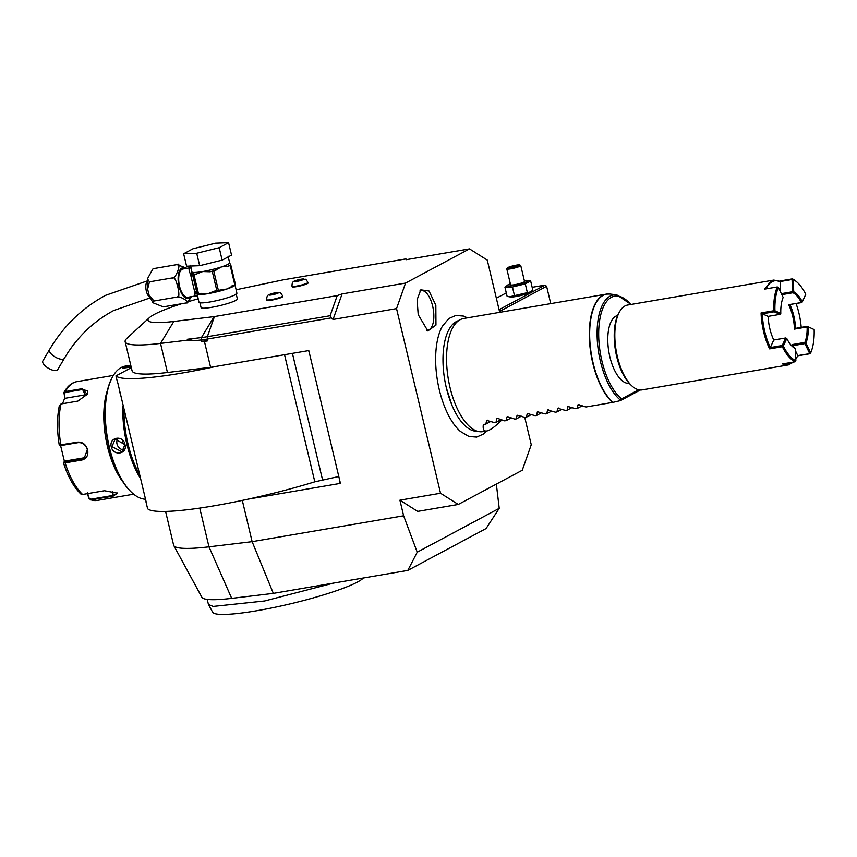 <?xml version="1.0" encoding="UTF-8"?>
<svg xmlns="http://www.w3.org/2000/svg" width="857" height="857" viewBox="0 0 857 857"><rect width="100%" height="100%" fill="white"/><g stroke="black" fill="none" stroke-linecap="round" stroke-linejoin="round"><path stroke-width="1.29" d="M499.717 312.344L487.279 260.11L469.518 248.884L405.543 283.089L396.545 308.616L440.53 493.246L399.908 500.177L417.67 511.393L458.281 504.462L522.256 470.257L531.254 444.729L524.73 417.316M496.353 484.109L499.224 508.34L486.08 528.544L407.814 570.398L417.22 552.187L403.626 515.785L399.908 500.177M499.224 508.34L417.22 552.187M242.306 500.402L252.129 541.656L273.34 593.365L231.701 598.357A85.047 11.098 166.6 0 1 201.898 597.297L173.789 545.588A100.419 13.112 166.6 0 1 173.617 545.148L165.583 511.425M407.814 570.398L273.34 593.365M231.701 598.357L208.979 546.83L252.129 541.656L403.626 515.785M396.545 308.616L333.084 319.457L331.209 317.893L207.34 339.051A28.688 3.749 166.6 0 1 201.17 339.961L194.571 340.754L187.533 339.243L187.051 340.229L194.571 340.754M181.673 303.721A73.166 9.545 -13.4 0 0 149.418 317.668A73.166 9.545 -13.4 0 0 173.821 321.461L214.143 316.629L337.219 295.611L330.116 315.74L207.351 336.705L207.769 340.861L204.427 341.429L210.597 367.332L308.788 350.567L340.433 483.38L248.155 499.149A117.634 15.351 -13.4 0 0 314.819 481.827L284.535 354.702M458.281 504.462L440.53 493.246M467.472 317.851L463.508 316.083L455.86 315.451L448.843 318.547L442.416 326.185A60.643 26.738 80.3 0 0 439.309 389.817A60.643 26.738 80.3 0 0 460.391 431.435L468.993 436.502L476.642 437.091L483.648 433.963L486.797 430.975C490.118 430.343 495.132 426.657 501.827 419.93M418.205 314.658L417.091 299.736L420.83 289.848L429.014 291.005L435.838 305.231L435.967 325.082L427.857 330.952L418.205 314.658M333.084 319.457L342.082 293.93L405.543 283.089M469.518 248.884L406.057 259.725L405.843 258.921L283.078 279.885L236.061 289.784M198.106 298.847A73.166 9.545 -13.4 0 0 188.583 301.589M337.219 295.611L342.082 293.93M199.767 302.071L201.084 307.599A18.65 2.432 -13.4 0 0 211.658 307.32A18.65 2.432 -13.4 0 0 237.368 298.954L236.05 293.426M292.033 286.206L292.162 286.763A8.174 1.071 -13.4 0 0 296.801 286.634A8.174 1.071 -13.4 0 0 308.07 282.971L307.942 282.414A8.174 1.071 -13.4 0 1 296.672 286.088A8.174 1.071 166.6 0 1 292.033 286.206C291.905 283.131 292.815 281.396 294.754 280.989A4.971 0.653 166.6 0 1 301.043 279.221A4.971 0.653 -13.4 0 1 303.153 278.986C306.056 280.121 304.728 277.357 307.942 282.414M266.752 299.714L266.891 300.271A8.174 1.071 -13.4 0 0 271.53 300.154A8.174 1.071 -13.4 0 0 282.799 296.479L282.66 295.933A8.174 1.071 -13.4 0 1 271.39 299.596A8.174 1.071 166.6 0 1 266.752 299.714C266.634 296.651 267.545 294.904 269.484 294.497A4.971 0.653 166.6 0 1 275.772 292.73A4.971 0.653 -13.4 0 1 277.882 292.494C280.785 293.64 279.457 290.877 282.66 295.933M406.904 259.585L405.843 258.921M149.418 317.668L127.04 338.204A100.419 13.112 -13.4 0 0 125.154 341.729A100.419 13.112 -13.4 0 0 160.516 343.411L187.051 340.229M214.443 316.576L207.351 336.705A27.445 3.578 166.6 0 1 201.449 337.572L187.533 339.243M125.154 341.729L132.085 370.824A100.419 13.112 -13.4 0 0 167.447 372.506L210.597 367.332M207.769 340.861L201.47 341.225L204.427 341.429M131.335 367.674L115.963 375.891A117.634 15.351 -13.4 0 0 216.51 366.325M146.011 502.041L147.608 508.704A117.634 15.351 -13.4 0 0 248.155 499.149M146.236 502.234L117.773 382.79L146.236 502.234M117.634 382.929L115.963 375.891M340.165 482.234A2.871 2.55 61.9 0 1 338.472 483.509L340.529 483.327M314.819 481.827L338.794 476.513M307.834 350.727A2.871 2.55 61.9 0 1 308.97 351.306M322.703 480.488L292.419 353.363M120.483 394.884L119.862 392.249M143.794 492.721L143.162 490.075M199.745 508.094L208.979 546.83A100.419 13.112 166.6 0 1 173.789 545.588M333.705 583.049L264.62 600.971L213.168 606.424L208.455 604.485L207.18 599.386M363.379 577.982A78.03 10.188 166.6 0 1 284.792 605.128A78.03 10.188 166.6 0 1 212.665 612.241L208.455 604.485M138.888 473.396A66.567 29.342 -99.7 0 1 123.944 410.664M131.196 367.107L122.637 368.167L123.097 367.214L130.757 365.221M145.037 499.192A67.424 29.727 -99.7 0 1 132.192 492.914A67.424 29.727 -99.7 0 1 107.393 437.563A67.424 29.727 -99.7 0 1 112.417 377.123A67.424 29.727 -99.7 0 1 121.201 367.535A67.424 29.727 -99.7 0 1 125.336 366.1L130.746 365.178M139.873 477.499A67.424 29.727 -99.7 0 1 122.851 406.068M124.961 444.515C127.875 454.092 113.36 456.524 111.26 446.851C108.753 437.059 123.258 434.628 124.961 444.515L121.898 451.789L111.999 446.647L115.127 439.148L124.694 444.472M132.192 492.914L131.485 492.272A66.567 29.342 -99.7 0 1 107.007 437.638A66.567 29.342 -99.7 0 1 111.956 377.969L112.417 377.123M123.14 482.191A60.247 26.556 -99.7 0 1 107.436 446.443A60.247 26.556 -99.7 0 1 107.436 390.246M59.433 405.232C56.948 417.07 56.883 430.353 59.251 445.083L77.676 442.126C82.615 441.848 85.936 444.419 87.639 449.829C88.528 455.313 86.632 458.699 81.94 460.005L65.121 462.876L63.525 462.769L63.9 462.127M62.561 403.701L64.757 397.969L63.943 392.485L65.4 391.542L82.218 388.671L87.221 394.359L77.837 401.097L61.018 403.968L59.444 405.897M63.793 393.567L64.2 393.984L65.475 392.399L82.293 389.528L87.585 390.76L87.103 394.563M59.251 445.083L61.243 445.511L78.062 442.64C82.69 442.383 85.786 444.772 87.36 449.796L84.072 458.538L63.932 462.073L64.896 461.087L84.982 457.649A8.602 7.649 61.9 0 0 85.443 457.563M63.932 462.073L63.482 462.876C67.885 476.599 73.638 486.958 80.772 493.964L82.583 494.478L104.479 490.74L117.473 493.171L113.113 496.192L90.178 499.867L97.269 500.424A60.247 26.556 80.3 0 1 91.228 499.931L88.753 498.313L87.671 492.85M117.163 492.914L117.409 493.493L112.813 495.464L90.917 499.203L88.957 497.917M64.511 461.752L60.59 445.597M64.757 397.969L64.2 393.984M65.143 398.28L85.229 394.852A8.602 4.799 151.1 0 1 87.007 394.713M88.753 498.313L87.425 493.118M123.129 368.339L130.907 365.853M117.88 438.463A7.177 6.374 -118.1 0 0 117.002 443.969A7.177 6.374 61.9 0 0 123.933 449.882M122.755 440.777L122.39 442.619L124.704 444.504M331.209 317.893L330.116 315.74M199.049 293.576L197.142 293.994A1.435 1.403 -62.5 0 1 197.249 294.283L198.92 302.264A19.507 2.55 -13.4 0 0 209.997 301.975A19.507 2.55 166.6 0 0 236.886 293.223L234.914 284.395M191.197 267.598L182.948 269.002A14.344 6.32 -99.7 0 0 182.07 269.312A14.344 6.32 -99.7 0 0 179.327 285.242A14.344 6.32 -99.7 0 0 187.779 297.283L196.028 295.879L197.592 296.629M196.789 295.59C195.31 296.565 194.689 295.633 194.925 292.783L190.479 274.122C188.733 270.587 188.636 268.52 190.19 267.92L190.693 267.716M197.131 294.08L194.925 292.783L197.249 294.283A19.507 2.55 -13.4 0 0 208.015 293.672L198.481 293.705L193.939 274.636L193.35 275.9L191.989 272.44L194.432 274.197A1.435 1.425 140.9 0 0 193.361 275.354M191.647 296.618L187.447 302.446L186.13 302.96C192.461 303.517 179.134 295.097 176.863 297.111C182.166 300.561 175.599 273.008 172.3 277.936C175.567 280.121 182.327 260.957 176.992 264.62L186.976 268.316M176.863 297.111L154.014 301.011L152.9 302.746L163.28 306.87L186.13 302.96M153.221 268.819L154.142 268.53L152.825 269.044L147.458 278.825L149.45 281.846L147.629 289.13L149.161 295.376L154.014 301.011M176.992 264.62L154.142 268.53M172.3 277.936L149.45 281.846M49.492 349.645A8.602 3.482 -149.6 0 0 54.27 356.458A8.602 3.482 -149.6 0 0 63.697 358.954A8.602 3.482 -149.6 0 0 64.339 358.365L57.698 369.678A8.602 3.482 -149.6 0 1 57.055 370.267A8.602 3.482 -149.6 0 1 47.628 367.771A8.602 3.482 -149.6 0 1 42.85 360.958L49.492 349.645C63.429 326.131 82.111 308.038 105.54 295.365L147.233 280.935M191.947 272.301A1.435 1.082 6.2 0 1 191.989 272.44L190.479 274.122L191.979 272.151L190.093 265.188M199.67 265.691L186.601 266.216L183.634 253.758L193.039 248.734L215.503 243.184L228.573 242.66L231.54 255.118L222.134 260.142L199.67 265.691L196.703 253.244L183.634 253.758M228.573 242.66L219.178 247.694L222.134 260.142M219.178 247.694L196.703 253.244M234.818 284.888L230.201 265.52A22.089 2.882 -13.4 0 0 230.833 265.188L235.45 284.556A22.089 2.882 166.6 0 1 234.818 284.888L226.923 289.002L218.364 290.352A22.089 2.882 166.6 0 1 216.853 290.727L213.961 291.23M214.432 291.134L208.015 293.672A19.507 2.55 -13.4 0 0 226.923 289.002A19.507 2.55 -13.4 0 0 234.904 284.92M230.201 265.52L228.026 266.248A20.943 2.732 -13.4 0 0 230.587 264.877L229.558 262.638M232.633 285.617L231.947 285.874M218.364 290.352L213.757 270.983L221.642 266.87L228.026 266.248M196.328 274.069L194.432 274.197A20.943 2.732 -13.4 0 0 196.328 274.069L202.745 271.54A19.507 2.55 -13.4 0 0 221.642 266.87A19.507 2.55 -13.4 0 0 229.633 262.788L229.644 262.842M194.571 274.369L193.939 274.636M192.011 272.451A1.435 1.403 117.4 0 0 191.979 272.151A19.507 2.55 -13.4 0 0 202.745 271.54L209.815 271.765A20.943 2.732 -13.4 0 0 215.932 270.255M216.853 290.727L212.247 271.348L209.815 271.765M201.631 293.351L200.945 293.437M193.35 275.9L197.024 293.33L192.289 273.437A2.871 1.575 -16.2 0 1 190.832 275.279M197.142 293.994L197.024 293.33A2.871 2.143 -9.9 0 0 194.785 291.851M197.314 292.505L198.481 293.705L197.571 293.051A1.435 1.425 140.9 0 0 197.603 293.094L197.603 293.094M212.247 271.348A22.089 2.882 -13.4 0 0 213.757 270.983M303.153 278.986A4.971 0.653 -13.4 0 1 302.65 279.896A4.971 0.653 -13.4 0 1 297.015 281.375A4.971 0.653 166.6 0 1 294.754 280.989M301.964 279.8L296.094 280.796L301.964 279.8M298.729 279.928L298.922 280.742M277.882 292.494A4.971 0.653 -13.4 0 1 277.379 293.405A4.971 0.653 -13.4 0 1 271.733 294.894A4.971 0.653 166.6 0 1 269.484 294.497M276.682 293.308L270.823 294.315L276.682 293.308M273.447 293.437L273.64 294.251M479.588 431.703L475.281 431.167A56.112 24.735 -99.7 0 1 451.939 405.222A56.112 24.735 -99.7 0 1 446.368 387.942A56.112 24.735 -99.7 0 1 443.144 353.716A56.112 24.735 -99.7 0 1 456.224 321.664A56.112 24.735 -99.7 0 1 456.545 321.493L460.434 319.565A57.387 25.292 80.3 0 0 460.113 319.725A57.387 25.292 80.3 0 0 450.032 387.503A57.387 25.292 80.3 0 0 479.588 431.703A57.387 25.292 80.3 0 0 482.952 431.628L486.797 430.975C483.862 431.425 482.705 429.271 483.337 424.504L485.876 424.076L486.615 420.401L494.51 422.597L496.021 422.34L496.771 418.677L497.853 418.484L504.666 420.862L506.176 420.605L506.926 416.941L508.008 416.748L514.821 419.127L516.332 418.869L517.082 415.206L524.966 417.402L526.487 417.134L527.237 413.47L535.122 415.666L536.643 415.399L537.393 411.735L545.277 413.931L546.798 413.674L547.548 410L555.432 412.196L556.954 411.938L557.693 408.264L565.588 410.46L567.109 410.203L567.848 406.529L575.743 408.725L577.254 408.468L578.004 404.793L585.899 406.989L612.991 402.351L620.489 400.594L640.297 390.01M612.637 402.426A57.387 25.292 -99.7 0 1 592.776 363.122A57.387 25.292 -99.7 0 1 606.381 294.122L463.637 318.504A57.387 25.292 80.3 0 0 460.434 319.565M568.395 406.239L568.93 406.347M558.239 407.975L558.775 408.082M548.084 409.71L548.619 409.817M537.928 411.446L538.464 411.553M507.473 416.641L508.008 416.748M497.317 418.377L497.853 418.484M487.162 420.112L487.697 420.219M578.55 404.504L579.086 404.611M582.278 405.779L577.254 408.468M572.122 407.514L567.109 410.203M561.967 409.25L556.954 411.938M551.822 410.985L546.798 413.674M541.667 412.72L536.643 415.399M531.511 414.456L526.487 417.134M521.356 416.191L516.332 418.869M511.2 417.927L506.176 420.605M501.045 419.651L496.021 422.34M490.89 421.387L485.876 424.076M620.489 400.594L621.646 398.88L638.658 389.785M629.242 383.347A34.43 15.18 -99.7 0 1 609.863 356.823A34.43 15.18 -99.7 0 1 617.651 315.494M793.571 362.05L788.333 364.921L642.118 389.892A43.032 18.972 -99.7 0 1 631.995 385.993L630.827 384.922A41.597 18.34 -99.7 0 1 615.519 350.781A41.597 18.34 -99.7 0 1 618.625 313.48L619.375 312.087A43.032 18.972 -99.7 0 1 624.978 305.97A43.032 18.972 -99.7 0 1 627.624 305.049L773.839 280.078L780.127 281.567A42.175 18.597 80.3 0 0 766.062 288.884M631.995 385.993A43.032 18.972 -99.7 0 1 616.172 350.663A43.032 18.972 -99.7 0 1 619.375 312.087M788.333 364.921L782.441 363.946L795.135 361.783A43.032 18.972 -99.7 0 1 782.334 346.721L769.64 348.885A43.032 18.972 -99.7 0 1 761.08 312.923L773.764 310.759A43.032 18.972 -99.7 0 1 777.31 286.956L764.615 289.13L771.204 280.989L773.839 280.078M795.789 359.072A42.175 18.597 80.3 0 0 797.031 357.048L795.799 359.222M797.631 355.859L810.251 353.695L810.679 352.902A42.175 18.597 80.3 0 0 814.15 329.581L807.68 326.571L807.123 326.956A28.688 12.651 -99.7 0 1 804.83 342.425L792.136 344.589L791.611 345.714M779.731 281.042L792.425 278.879A43.032 18.972 -99.7 0 1 796.656 281.803L797.353 282.446A42.175 18.597 80.3 0 0 793.218 279.575L793.732 291.798L792.993 292.751A28.688 12.651 -99.7 0 1 801.316 302.542L788.622 304.717A28.688 12.651 80.3 0 1 794.439 329.12L807.123 326.956M784.626 363.572A42.175 18.597 80.3 0 0 792.907 362.157M797.031 357.048A42.175 18.597 80.3 0 0 797.76 355.591L810.358 353.555M795.135 361.783L795.864 360.818L795.35 348.606L794.568 347.91A28.688 12.651 -99.7 0 1 792.211 346.324M795.35 348.606A29.556 13.026 -99.7 0 1 792.564 346.657A29.556 13.026 -99.7 0 1 786.78 338.515L783.33 346.057L782.334 346.721M783.33 346.057A42.175 18.597 80.3 0 0 795.864 360.818M769.64 348.885L770.314 347.556L782.237 345.51L782.677 346.046M770.304 347.556A42.175 18.597 -99.7 0 1 762.269 313.823L761.08 312.923M773.764 310.759L774.203 311.787L762.269 313.812L768.129 316.383A29.556 13.026 80.3 0 0 773.764 340.015L770.314 347.556M778.402 287.502A42.175 18.597 80.3 0 0 774.932 310.823L780.791 313.383A29.556 13.026 -99.7 0 1 783.159 297.443L778.402 287.502L777.31 286.956M774.374 311.209L774.932 310.823M780.556 292.012L780.127 281.567L792.05 279.532L792.564 291.755L793.154 292.194M781.348 293.662L792.564 291.755M792.425 278.879L792.05 279.532M793.732 291.798A29.556 13.026 -99.7 0 1 802.302 301.878L805.751 294.337A42.175 18.597 80.3 0 0 797.353 282.446M792.629 279.136L793.218 279.575M796.099 303.667A42.175 18.597 -99.7 0 1 801.209 327.395M814.15 329.581L807.68 326.571M797.76 355.58L795.446 350.759M793.903 347.546L792.993 345.639A29.556 13.026 -99.7 0 1 792.532 346.582M804.83 342.425L804.927 343.603L792.993 345.639L792.136 344.589M804.927 343.603L809.683 353.545M782.237 345.51L785.698 337.969L786.78 338.515M785.698 337.969L773.764 340.015M768.129 316.383L780.063 314.348L780.791 313.383M774.203 311.787L780.063 314.348M781.83 294.658L792.993 292.751M801.316 302.542L802.302 301.878M801.959 302.553L788.622 304.717M794.439 329.12L795.553 328.36A29.556 13.026 80.3 0 0 789.94 304.717M795.564 328.349L807.487 326.313M808.29 327.02A29.556 13.026 -99.7 0 1 805.923 342.95L810.679 352.902M805.248 342.939L805.923 342.95M426.518 330.17A20.086 8.849 80.3 0 0 432.624 306.024A20.086 8.849 80.3 0 0 419.834 291.026M499.513 311.477L546.605 286.292L550.74 303.624M546.605 286.292L545.009 285.135L499.085 309.688M532.154 287.32L545.009 285.135M506.294 292.901L496.353 298.215M524.313 280.496A10.67 1.393 166.6 0 1 527.28 280.389L530.654 281L532.808 290.052L530.129 292.333A10.67 1.393 166.6 0 1 515.882 296.543A10.67 1.393 166.6 0 1 510.504 297.015L507.13 296.393L504.966 287.341L507.655 285.06A10.67 1.393 166.6 0 1 510.354 283.828M530.879 291.83L509.304 296.854M530.654 281L525.277 283.871L512.443 287.041L514.596 296.104M525.277 283.871L527.441 292.933M527.28 280.389A10.67 1.393 166.6 0 1 524.666 282.553A10.67 1.393 166.6 0 1 513.247 285.477A10.67 1.393 166.6 0 1 507.655 285.06M506.808 268.916L510.59 284.824A7.177 0.932 -13.4 0 0 514.661 284.717A7.177 0.932 -13.4 0 0 524.548 281.503L520.756 265.595A7.177 0.932 166.6 0 1 510.868 268.809A7.177 0.932 -13.4 0 1 506.808 268.916A7.177 0.932 -13.4 0 1 506.841 268.777L507.365 267.941A6.46 0.846 -13.4 0 0 510.997 267.962A6.46 0.846 166.6 0 0 517.424 266.356A6.46 0.846 166.6 0 0 519.813 264.974A6.46 0.846 166.6 0 0 516.235 265.167A6.46 0.846 -13.4 0 0 507.365 267.941M512.443 287.041L504.966 287.341M519.813 264.974L520.67 265.488A7.177 0.932 166.6 0 1 520.756 265.595M517.649 265.22L509.112 267.33L509.583 267.898L514.082 267.138L518.121 265.788L517.649 265.22L517.146 266.152M513.15 265.991L513.397 266.795L510.622 267.716M518.121 265.788L517.532 266.634L518.121 265.788M509.679 267.877L514.071 267.127L514.168 267.748M509.583 267.898L510.418 268.391L509.583 267.898M509.112 267.33L510.033 267.909M513.504 267.223L516.846 266.206M173.821 321.461L160.516 343.411L167.447 372.506M214.143 316.629L201.449 337.572L201.47 341.225M338.472 483.509L339.747 482.823M61.018 403.968A60.247 26.556 80.3 0 0 60.858 444.997L61.243 445.511M113.392 375.42L76.98 381.633A60.247 26.556 80.3 0 0 65.4 391.542L65.475 392.399M82.218 388.671L85.229 394.852M81.94 460.005L82.015 459.245L84.982 457.649M65.196 462.116L65.121 462.876A60.247 26.556 80.3 0 0 82.583 494.478M91.228 499.931L90.917 499.203M113.113 496.192L112.824 491.179M123.097 367.214L123.74 367.674M111.26 446.851L111.999 446.647M190.415 296.833A15.576 6.867 -99.7 0 1 188.947 298.161A15.576 6.867 -99.7 0 1 179.049 286.517A15.576 6.867 -99.7 0 1 181.791 268.123A15.576 6.867 -99.7 0 1 185.583 268.552M149.921 297.411A8.602 3.792 -99.7 0 1 146.086 289.848A8.602 3.792 -99.7 0 1 147.2 281.45M630.741 304.514A53.97 23.792 80.3 0 0 599.097 324.857A53.97 23.792 80.3 0 0 621.646 398.88M620.586 400.262A55.362 24.403 -99.7 0 1 597.158 337.562A55.362 24.403 -99.7 0 1 616.815 294.883L610.077 294.047A57.333 25.271 80.3 0 0 589.691 337.208A57.333 25.271 80.3 0 0 612.991 402.351M610.077 294.047L606.381 294.122A57.387 25.292 -99.7 0 1 608.181 293.962M76.98 381.633C71.806 382.522 67.457 386.143 63.943 392.485M133.681 494.2L97.269 500.424M147.458 278.825L147.629 289.13M149.161 295.376L152.9 302.746M150.136 297.904L113.66 310.545C93.102 321.643 76.659 337.583 64.339 358.365M228.048 256.147L229.633 262.788M443.144 353.716C442.533 364.761 443.615 376.18 446.379 387.964L451.939 405.222M631.095 304.46L616.815 294.883M514.071 267.127L518.003 265.82"/></g></svg>
